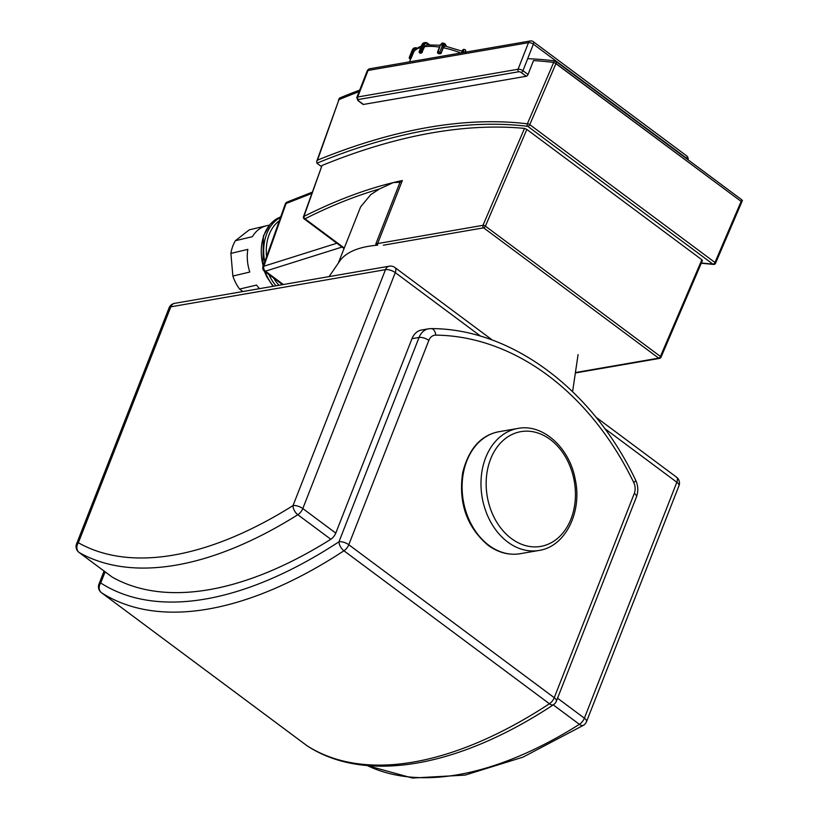 <?xml version="1.0" encoding="UTF-8"?>
<svg xmlns="http://www.w3.org/2000/svg" width="819" height="819" viewBox="0 0 819 819"><rect width="100%" height="100%" fill="white"/><g stroke="black" fill="none" stroke-linecap="round" stroke-linejoin="round"><path stroke-width="1.23" d="M330.804 539.271A409.664 208.538 126.7 0 1 112.213 577.108L79.238 552.559A7.351 6.317 -60.5 0 1 78.348 542.751A7.351 2.989 -158.6 0 0 76.587 543.847A7.351 7.351 0 0 0 79.034 552.426A7.351 3.737 -53.3 0 0 79.238 552.559A409.664 208.538 -53.3 0 0 297.819 514.721A7.351 3.737 -53.3 0 0 302.805 508.558A7.351 2.989 -158.6 0 0 293.018 505.589A7.351 3.829 57.8 0 0 297.819 514.721L330.804 539.271A7.351 3.737 126.7 0 0 335.78 533.108L411.977 338.687A18.366 13.933 -99.8 0 1 421.529 330.026L428.603 328.798A18.366 13.933 80.2 0 0 419.052 337.459A7.351 2.989 21.4 0 1 428.849 340.417A11.026 8.364 -99.8 0 1 435.728 335.135A281.071 213.216 -99.8 0 1 633.752 482.555A11.026 8.364 -99.8 0 1 634.315 493.386A7.351 2.989 21.4 0 1 636.445 496.887C638.462 491.287 638.206 485.718 635.646 480.169A7.351 1.689 154.2 0 1 633.752 482.555M491.676 339.844A7.351 3.737 -53.3 0 0 491.062 339.097L394.942 267.537A7.351 7.351 0 0 0 389.301 266.185A7.351 5.569 80.2 0 0 385.483 269.656A7.351 2.989 21.4 0 1 395.27 272.614A7.351 3.737 -53.3 0 0 394.942 267.537M338.237 263.247L360.616 206.89L370.7 194.676L379.453 188.974L393.274 182.596L400.02 182.227L375.747 244.154L377.651 245.198A128.593 52.303 -158.6 0 0 339.65 261.179L329.084 276.607M437.571 52.181A0.921 0.758 -28.9 0 0 438.093 53.112L438.145 51.863L437.571 52.181M439.752 53.399A0.921 0.758 -28.9 0 0 440.888 52.764L439.803 52.16L440.008 53.87A44.093 17.936 -158.6 0 0 438.349 53.573L437.837 52.651L438.349 53.573L439.752 53.399M461.588 52.856L462.09 51.177L444.973 46.007L443.294 47.778L441.154 53.245L440.008 53.87M440.212 45.199L426.597 44.953L424.6 46.693L421.539 53.03A44.093 17.936 -158.6 0 0 420.362 53.235L419.727 52.754A0.921 0.696 -99.8 0 1 419.389 51.505L419.328 51.986M409.787 58.559L409.838 58.579A0.921 0.839 -149.2 0 1 409.295 57.443L409.275 57.504A0.921 0.921 0 0 0 409.776 58.651L410.636 59.009L409.48 61.875M410.217 57.934L410.718 56.828L409.684 56.798A0.921 0.839 30.8 0 0 410.217 57.934L411.077 58.292A44.093 17.936 -158.6 0 0 410.688 58.948L409.838 58.579L410.217 57.934M421.324 46.14L418.437 47.4L414.127 51.034L411.077 58.292M344.205 248.014L304.975 218.806A1.833 1.106 -116.8 0 1 303.941 216.431A1.833 0.819 -160.5 0 0 303.48 216.759A1.833 1.833 0 0 0 304.115 218.847A1.833 0.932 -53.3 0 0 304.975 218.806A529.443 269.512 126.7 0 1 379.453 188.974M312.193 192.199L287.326 201.986A3.675 3.675 0 0 0 285.207 204.177A3.675 1.638 19.5 0 1 286.077 203.532A3.675 2.539 -111.5 0 1 287.326 201.986L287.326 201.986A3.675 2.539 -111.5 0 1 287.377 201.965M336.865 243.233L263.831 266.236A3.675 1.638 -160.5 0 0 262.96 266.881A3.675 3.675 0 0 0 264.23 271.058A3.675 1.873 -53.3 0 0 265.438 271.171A3.675 2.672 -107.5 0 1 263.831 266.236L286.077 203.532L311.763 193.427M230.886 253.388L247.829 249.385A36.742 27.047 76.7 0 0 249.805 272.041L232.862 276.044L230.886 253.388A36.742 27.047 76.7 0 1 235.391 240.704L249.263 229.832L266.195 225.839A36.742 27.047 76.7 0 0 252.334 236.701L235.391 240.704M242.905 291.533L239.609 289.076L256.542 285.073A36.742 27.047 76.7 0 0 259.562 288.646M249.795 229.709A36.742 27.047 76.7 0 0 249.529 229.77A36.742 27.047 76.7 0 0 249.263 229.832M232.862 276.044A36.742 27.047 76.7 0 0 239.609 289.076M742.045 200.624L741.819 199.816L741.369 202.221L741.134 201.413L714.956 262.5L529.78 124.642A1.833 0.676 -156.8 0 0 527.364 123.812A1.833 1.515 96.9 0 0 527.784 126.331A1.833 0.932 -53.3 0 0 529.78 124.642L555.958 63.554L553.654 62.469A786.639 400.43 -53.3 0 0 533.486 60.586A786.639 400.43 126.7 0 1 553.654 62.469L527.364 123.812A788.472 401.361 -53.3 0 0 317.496 160.145L316.666 161.507L316.912 163.196A786.639 400.43 126.7 0 1 527.784 126.331L712.97 264.189A1.833 1.515 96.9 0 0 713.595 264.445A1.833 1.833 0 0 0 715.499 263.349A1.833 0.676 -156.8 0 0 714.956 262.5A1.833 0.932 126.7 0 1 712.97 264.189A786.639 400.43 -53.3 0 0 701.371 263.032M317.496 160.145L338.964 99.631A786.639 400.43 126.7 0 1 359.07 91.687A786.639 400.43 -53.3 0 0 338.964 99.631L316.666 161.507M303.48 216.759L322.01 165.489A786.639 400.43 126.7 0 1 524.518 128.399L526.842 129.443L701.873 259.756L702.088 260.596M321.314 166.472L316.912 163.196M533.486 60.586L528.03 74.498A1.833 0.932 126.7 0 1 526.238 76.269L363.472 104.443A1.833 0.932 126.7 0 1 362.991 104.361L357.913 100.583A1.833 0.932 -53.3 0 0 358.405 100.665A1.833 0.747 21.4 0 1 358.312 99.519L518.724 71.755A1.833 1.392 -99.8 0 1 518.069 69.246L357.657 97.011A1.833 1.392 80.2 0 0 358.312 99.519M383.343 245.198L483.64 227.836L658.681 358.138A1.833 1.392 80.2 0 0 659.602 358.384A1.833 1.833 0 0 0 660.974 357.299A1.833 0.676 -156.8 0 0 660.431 356.46A1.833 0.932 126.7 0 1 658.681 358.138L575.409 372.553M701.873 259.756L660.431 356.46L485.401 226.146A1.833 0.676 -156.8 0 0 482.985 225.327A1.833 1.392 80.2 0 0 483.64 227.836A1.833 0.932 -53.3 0 0 485.401 226.146L526.842 129.443M377.651 245.198A1.833 1.392 -99.8 0 1 377.631 243.571L402.334 180.538L400.02 182.227M554.852 62.889L741.134 201.413L555.958 63.554L556.633 61.957L554.33 60.882L553.654 62.469M338.964 99.631L339.516 98.065L338.452 100.092M339.516 98.065A788.472 401.361 126.7 0 1 359.695 90.1M527.671 58.702A788.472 401.361 126.7 0 1 554.33 60.882M741.134 201.413L741.369 202.221M741.819 199.816L556.633 61.957M634.315 493.386L554.248 697.696L348.781 544.727L428.849 340.417M435.728 335.135A7.351 4.74 -89.4 0 0 431.091 328.603L428.603 328.798A18.366 13.933 80.2 0 1 430.538 328.644M411.977 338.687L419.052 337.459L338.984 541.758A420.69 214.148 126.7 0 1 100.737 583.005L105.108 571.836M348.781 544.727A7.351 2.989 -158.6 0 0 338.984 541.758A7.351 3.685 56.7 0 0 343.939 550.788A7.351 3.737 -53.3 0 0 348.781 544.727M335.78 533.108L302.805 508.558L395.27 272.614L480.722 336.23M101.208 592.495A7.351 3.737 -53.3 0 0 101.423 592.68L306.89 745.648A7.351 7.351 0 0 0 307.309 745.935A7.351 6.317 -57.3 0 1 307.002 745.72A7.351 3.737 126.7 0 1 306.89 745.648A7.351 3.737 126.7 0 1 306.787 745.566M101.423 592.68A7.351 3.737 -53.3 0 0 101.525 592.751A7.351 6.317 -57.3 0 1 100.737 583.005A7.351 2.989 -158.6 0 0 98.966 584.101A7.351 7.351 0 0 0 101.423 592.68M556.377 701.187A7.351 2.989 -158.6 0 0 554.248 697.696A7.351 3.737 126.7 0 1 549.416 703.756A7.351 3.685 56.7 0 0 553.572 704.657A7.351 7.351 0 0 0 556.377 701.187L636.445 496.887M343.939 550.788L549.416 703.756A428.04 217.885 126.7 0 1 307.002 745.72L101.525 592.751A428.04 217.885 -53.3 0 0 343.939 550.788M169.052 307.913A7.351 2.989 21.4 0 1 170.813 306.818A7.351 5.569 -99.8 0 1 174.642 303.347A7.351 7.351 0 0 0 169.052 307.913L76.587 543.847M293.018 505.589A402.324 204.801 126.7 0 1 78.348 542.751L170.813 306.818L385.483 269.656L293.018 505.589M553.245 704.872L579.402 724.344A7.351 3.829 57.8 0 0 583.578 725.214A7.351 7.351 0 0 0 586.506 721.682A7.351 2.989 -158.6 0 0 584.387 718.181A7.351 3.737 126.7 0 1 579.402 724.344A409.664 208.538 126.7 0 1 367.27 765.56M676.514 477.16A7.351 3.737 126.7 0 1 676.842 482.237A7.351 2.989 21.4 0 1 678.971 485.739A7.351 7.351 0 0 0 676.514 477.16L595.915 417.147M604.668 428.501L676.842 482.237L584.387 718.181L557.544 698.197M465.632 52.774L465.632 50.031L465.212 52.232M465.878 52.119L465.96 51.423M462.796 52.651L463.288 51.392L464.905 52.283M462.643 49.877L462.581 49.99A0.921 0.839 -149.2 0 1 462.643 49.877L463.943 49.314L463.288 51.392L462.244 51.362L461.67 52.846M462.581 49.99L462.244 51.362M437.858 53.245L437.602 52.774A0.921 0.921 0 0 1 437.551 51.986L440.305 44.963L442.567 43.059A3.675 1.474 -79.9 0 0 440.898 44.83L443.642 45.741A2.754 1.106 -79.9 0 1 445.321 44.769A0.921 0.758 -28.9 0 0 445.301 44.185L444.226 43.356A3.675 1.474 100.1 0 0 442.557 45.127L439.803 52.16L438.145 51.863L440.325 45.147M441.154 53.245L443.642 45.741M445.321 44.769L446.14 46.243M419.379 52.262L420.905 52.559L421.795 51.669L420.577 51.3A0.921 0.696 80.2 0 0 420.905 52.559L421.539 53.03M420.127 53.194L419.482 52.713A0.921 0.921 0 0 1 419.174 51.638L421.928 44.615L424.058 42.742A3.675 2.785 -99.8 0 0 422.154 44.472L424.549 44.636A2.754 2.088 -99.8 0 1 427.375 43.714L427.088 43.028A3.675 2.785 80.2 0 0 425.235 42.537A3.675 2.785 80.2 0 0 423.331 44.267L420.577 51.3L419.389 51.505L422 44.861M422.461 52.16L421.795 51.669L424.549 44.636M427.375 43.714L428.746 44.728M417.025 48.26L417.035 48.065A3.675 3.348 30.8 0 0 412.438 49.764L413.472 49.795A2.754 2.508 -149.2 0 1 416.748 48.454M409.285 57.463L412.274 49.959A3.675 3.348 -149.2 0 0 412.049 50.409L412.029 50.461M411.599 57.197L410.718 56.828L413.472 49.795M443.294 47.778A44.093 17.936 21.4 0 1 460.78 53M424.6 46.693A44.093 17.936 21.4 0 1 439.465 47.113M413.738 51.73A44.093 17.936 21.4 0 1 420.812 47.451M402.334 180.538A531.285 270.444 -53.3 0 0 393.274 182.596A531.285 270.444 -53.3 0 0 303.941 216.431L322.01 165.489M273.454 286.24A42.25 31.112 -103.3 0 1 265.008 271.632M263.227 266.144A42.25 31.112 -103.3 0 1 280.692 216.922L270.311 224.027L263.38 235.985L262.94 266.943M280.477 217.506A42.25 31.112 76.7 0 0 264.762 261.804M268.878 274.519A42.25 31.112 76.7 0 0 275.983 285.8M278.941 285.288A40.418 29.76 -103.3 0 1 273.679 278.091M266.595 256.644A40.418 29.76 -103.3 0 1 279.32 220.792M283.374 284.531L265.438 271.171L342.014 247.062M524.518 128.399L482.985 225.327L377.631 243.571A13.78 5.6 -158.6 0 0 375.747 244.154M518.724 71.755A1.833 0.747 21.4 0 1 521.171 72.492A1.833 0.932 -53.3 0 0 522.962 70.721A3.675 1.495 -158.6 0 0 518.069 69.246L528.48 42.68A3.675 1.495 21.4 0 1 533.374 44.165A3.675 1.873 -53.3 0 0 533.21 41.626A3.675 3.675 0 0 0 530.384 40.95A3.675 2.785 80.2 0 0 528.48 42.68L368.069 70.454A3.675 2.785 -99.8 0 1 369.973 68.714A3.675 3.675 0 0 0 367.178 70.997A3.675 1.495 21.4 0 1 368.069 70.454L357.657 97.011A3.675 1.495 -158.6 0 0 356.777 97.563L357.913 100.583M363.472 104.443L358.405 100.665M528.03 74.498L522.962 70.721L533.374 44.165L686.844 158.415A3.675 1.495 21.4 0 1 687.909 159.685M521.171 72.492L526.238 76.269M688.032 159.777A3.675 3.675 0 0 0 686.68 155.876A3.675 1.873 126.7 0 1 686.844 158.415L686.701 158.784M511.394 538.564A58.231 44.175 80.2 0 0 575.327 490.192A58.231 44.175 80.2 0 0 505.692 438.339A58.231 44.175 80.2 0 0 511.394 538.564M507.811 542.096A61.906 46.959 80.2 0 0 539.004 550.44C565.386 546.662 582.422 512.008 575.225 479.33C569.584 447.788 542.895 423.423 517.884 428.439A61.906 46.959 80.2 0 0 481.275 476.822A61.906 46.959 80.2 0 0 507.811 542.096M520.137 553.705C508.865 555.477 498.147 552.641 487.97 545.188C466.717 527.006 458.292 502.805 462.684 472.604C468.775 448.751 480.886 435.114 499.006 431.705A61.906 46.959 80.2 0 0 462.407 480.088A61.906 46.959 80.2 0 0 488.933 545.362A61.906 46.959 80.2 0 0 520.137 553.705L539.004 550.44M635.646 480.169C592.567 389.322 511.312 328.521 431.091 328.603M553.572 704.657C459.213 767.096 365.868 784.131 307.309 745.935M98.966 584.101L104.074 571.068M112.019 576.975L79.034 552.426M174.642 303.347L389.301 266.185M492.475 340.141L491.093 339.117M586.506 721.682L678.971 485.739M583.578 725.214L522.911 757.176L465.1 775.102L412.387 778.05L367.014 765.54M578.071 354.607L572.594 391.646M445.301 44.185L446.478 46.325M429.484 44.687L427.334 43.079L424.058 42.742M417.281 48.086L412.274 49.959M463.943 49.314L465.632 50.031M442.567 43.059L444.226 43.356M575.347 372.973L659.602 358.384M273.024 286.312L266.666 276.576L264.302 271.099M262.96 266.881L285.207 204.177M282.524 284.674L264.23 271.058M249.529 229.77L269.4 225.082M713.595 264.445L701.289 263.237M715.499 263.349L742.413 200.553M660.974 357.299L702.456 260.503M344 248.546L304.115 218.847M367.178 70.997L356.777 97.563M369.973 68.714L530.384 40.95M533.21 41.626L686.68 155.876M499.006 431.705L517.884 428.439"/></g></svg>

